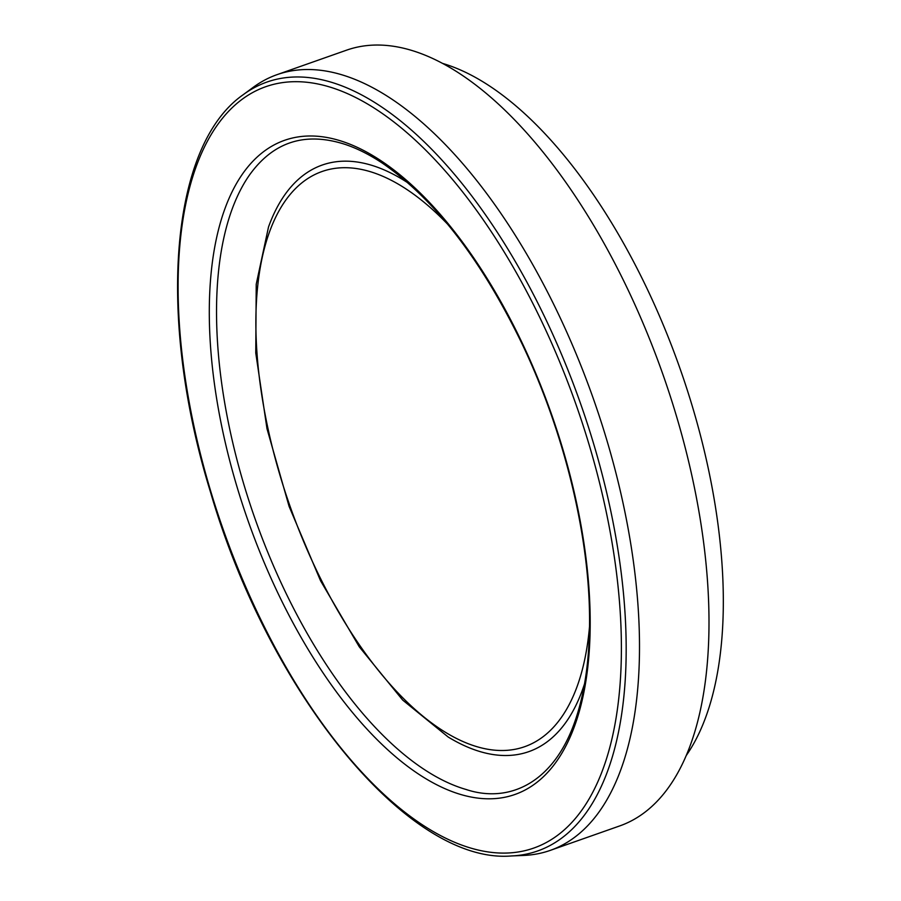 <?xml version="1.0" encoding="UTF-8"?>
<svg xmlns="http://www.w3.org/2000/svg" width="901" height="901" viewBox="0 0 901 901"><rect width="100%" height="100%" fill="white"/><g stroke="black" fill="none" stroke-linecap="round" stroke-linejoin="round"><path stroke-width="1.35" d="M243.247 94.684L253.158 87.374A411.216 190.685 70.6 0 1 277.035 74.659A411.216 190.685 70.6 0 1 559.532 316.397A411.216 190.685 70.6 0 1 550.297 850.375A411.216 190.685 70.6 0 1 523.729 855.432L511.43 855.95C408.66 864.622 268.926 693.027 210.383 491.709C156.763 318.019 169.692 145.737 243.247 94.684A407.59 189.007 70.6 0 1 546.918 321.668A407.59 189.007 70.6 0 1 511.43 855.95M277.035 74.659L346.525 50.186A411.216 190.685 70.6 0 1 629.022 291.913A411.216 190.685 70.6 0 1 619.787 825.902L550.297 850.375M442.515 63.397A386.687 179.31 70.6 0 1 648.112 290.843A386.687 179.31 70.6 0 1 686.303 755.443M589.524 626.589A304.91 141.389 70.6 0 1 401.305 696.315A304.91 141.389 70.6 0 1 257.495 288.095A304.91 141.389 70.6 0 1 447.865 224.45M584.524 683.859A310.958 144.194 70.6 0 1 448.18 737.018L402.713 700.1L359.296 646.85L320.576 580.807L289.097 506.407L266.989 428.696L255.76 352.967L256.222 284.254L268.509 226.996A310.958 144.194 70.6 0 1 408.063 182.959M466.876 789.704A343.213 159.15 70.6 0 1 465.761 789.389A343.213 159.15 70.6 0 1 254.938 518.469A343.213 159.15 70.6 0 1 249.363 175.199A343.213 159.15 70.6 0 1 250.039 174.242M522.771 344.193A346.772 160.806 70.6 0 1 464.206 795.459A346.772 160.806 70.6 0 1 212.321 262.596A346.772 160.806 70.6 0 1 522.771 344.193M542.92 324.011A403.569 187.138 70.6 0 1 474.759 849.192A403.569 187.138 70.6 0 1 181.619 229.045A403.569 187.138 70.6 0 1 542.92 324.011M249.397 175.154C273.285 141.727 305.248 131.49 345.263 144.43C357.37 148.496 369.815 154.792 382.587 163.295C434.879 199.346 481.506 259.826 522.49 344.745C564.634 433.28 589.851 537.492 589.558 621.499C589.502 657.707 585.256 689.141 576.809 715.766C555.771 782.901 509.302 803.974 465.783 789.389"/></g></svg>
